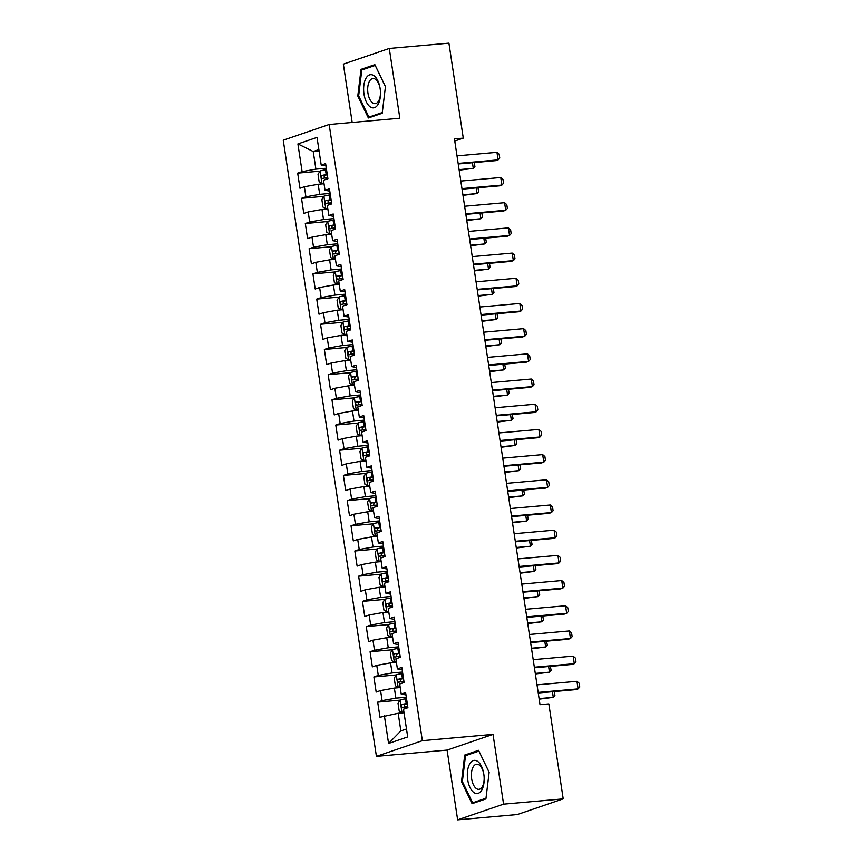 <?xml version="1.0" encoding="UTF-8"?>
<svg xmlns="http://www.w3.org/2000/svg" width="863" height="863" viewBox="0 0 863 863"><rect width="100%" height="100%" fill="white"/><g stroke="black" fill="none" stroke-linecap="round" stroke-linejoin="round"><path stroke-width="1.29" d="M457.649 819.85L503.582 804.154L493.032 734.381L447.099 750.076L457.649 819.85L517.282 814.553L563.215 798.868L548.846 703.895L540.011 704.683L454.445 138.9L463.28 138.123L448.922 43.15L389.289 48.447L343.355 64.132L352.18 122.46M447.099 750.076L376.419 756.355L283.237 140.194L329.17 124.499L422.352 740.659L376.419 756.355M319.083 151.003L313.226 151.521L297.908 143.927L302.093 171.629L297.681 173.139L299.968 188.253L304.38 186.753L305.901 196.829L301.5 198.328L303.787 213.441L308.188 211.942L309.709 222.018L305.308 223.517L307.595 238.63L311.996 237.131L313.528 247.206L309.116 248.706L311.403 263.83L315.804 262.32L317.336 272.395L312.924 273.905L315.211 289.019L319.623 287.508L321.144 297.584L316.732 299.094L319.019 314.208L323.431 312.697L324.952 322.773L320.54 324.283L322.827 339.396L327.239 337.886L328.76 347.972L324.359 349.472L326.646 364.585L331.047 363.086L332.568 373.161L328.167 374.661L330.453 389.774L334.855 388.274L336.376 398.35L331.975 399.849L334.261 414.963L338.663 413.463L340.195 423.539L335.783 425.049L338.069 440.162L342.482 438.652L344.003 448.728L339.591 450.238L341.877 465.351L346.29 463.841L347.811 473.916L343.398 475.427L345.685 490.54L350.098 489.03L351.619 499.105L347.217 500.616L349.493 515.729L353.906 514.219L355.427 524.305L351.025 525.804L353.312 540.918L357.714 539.418L359.235 549.494L354.833 550.993L357.12 566.106L361.521 564.607L363.053 574.682L358.641 576.182L360.928 591.306L365.329 589.796L366.861 599.871L362.449 601.382L364.736 616.495L369.148 614.985L370.669 625.06L366.257 626.57L368.544 641.684L372.956 640.173L374.477 650.249L370.076 651.759L372.352 666.872L376.764 665.362L378.285 675.438L373.884 676.948L376.171 692.061L380.572 690.562L382.093 700.637L377.692 702.137L379.979 717.25L398.177 713.27L400.853 730.896L406.484 728.976M297.908 143.927L317.023 137.39L321.209 165.103L325.977 165.933M400.853 730.896L388.577 743.453L407.692 736.926L403.496 709.213L407.908 707.714L405.621 692.601L401.219 694.1L399.688 684.025L404.1 682.525L401.813 667.412L397.401 668.911L395.88 658.836L400.292 657.326L398.005 642.212L393.593 643.722L392.072 633.647L396.484 632.137L394.197 617.023L389.785 618.534L388.264 608.458L392.665 606.948L390.378 591.835L385.977 593.345L384.456 583.269L388.857 581.759L386.57 566.646L382.169 568.145L380.648 558.07L385.049 556.57L382.762 541.457L378.361 542.956L376.829 532.881L381.241 531.381L378.954 516.268L374.542 517.768L373.021 507.692L377.433 506.193L375.146 491.069L370.734 492.579L369.213 482.503L373.625 480.993L371.338 465.88L366.926 467.39L365.405 457.314L369.806 455.804L367.53 440.691L363.118 442.201L361.597 432.126L365.998 430.615L363.711 415.502L359.31 417.012L357.789 406.937L362.19 405.427L359.903 390.313L355.502 391.813L353.97 381.737L358.382 380.238L356.095 365.125L351.694 366.624L350.162 356.548L354.574 355.049L352.287 339.936L347.875 341.435L346.354 331.36L350.766 329.849L348.479 314.736L344.067 316.246L342.546 306.171L346.948 304.661L344.671 289.547L340.259 291.058L338.738 280.982L343.14 279.472L340.853 264.358L336.451 265.869L334.93 255.793L339.332 254.283L337.045 239.17L332.643 240.68L331.112 230.594L335.524 229.094L333.237 213.981L328.835 215.48L327.304 205.405L331.716 203.905L329.429 188.792L325.017 190.292L323.496 180.216L327.908 178.717L325.621 163.603L321.209 165.103M388.577 743.453L384.38 715.751M406.322 697.228L395.901 698.156L394.369 688.081L400.227 687.552M382.093 700.637L395.901 698.156M380.572 690.562L394.369 688.081M402.514 672.04L392.082 672.957L390.561 662.881L396.419 662.363M378.285 675.438L392.082 672.957M376.764 665.362L390.561 662.881M401.219 694.1L405.977 694.931M398.706 646.84L388.274 647.768L386.753 637.692L392.6 637.174M374.477 650.249L388.274 647.768M372.956 640.173L386.753 637.692M397.401 668.911L402.169 669.742M394.898 621.651L384.466 622.579L382.945 612.503L388.792 611.986M370.669 625.06L384.466 622.579M369.148 614.985L382.945 612.503M393.593 643.722L398.361 644.553M391.079 596.462L380.659 597.39L379.137 587.315L384.984 586.797M366.861 599.871L380.659 597.39M365.329 589.796L379.137 587.315M389.785 618.534L394.542 619.364M387.271 571.274L376.851 572.201L375.329 562.126L381.176 561.608M363.053 574.682L376.851 572.201M361.521 564.607L375.329 562.126M385.977 593.345L390.734 594.176M383.463 546.085L373.043 547.013L371.511 536.937L377.368 536.408M359.235 549.494L373.043 547.013M357.714 539.418L371.511 536.937M382.169 568.145L386.926 568.987M379.655 520.896L369.224 521.824L367.703 511.748L373.56 511.22M355.427 524.305L369.224 521.824M353.906 514.219L367.703 511.748M378.361 542.956L383.118 543.787M375.847 495.707L365.416 496.624L363.895 486.549L369.752 486.031M351.619 499.105L365.416 496.624M350.098 489.03L363.895 486.549M374.542 517.768L379.31 518.598M372.039 470.508L361.608 471.435L360.087 461.36L365.934 460.842M347.811 473.916L361.608 471.435M346.29 463.841L360.087 461.36M370.734 492.579L375.502 493.409M368.221 445.319L357.8 446.247L356.279 436.171L362.126 435.653M344.003 448.728L357.8 446.247M342.482 438.652L356.279 436.171M366.926 467.39L371.683 468.221M364.413 420.13L353.992 421.058L352.471 410.982L358.318 410.464M340.195 423.539L353.992 421.058M338.663 413.463L352.471 410.982M363.118 442.201L367.875 443.032M360.605 394.941L350.184 395.869L348.652 385.793L354.51 385.276M336.376 398.35L350.184 395.869M334.855 388.274L348.652 385.793M359.31 417.012L364.067 417.843M356.797 369.752L346.376 370.68L344.844 360.605L350.702 360.076M332.568 373.161L346.376 370.68M331.047 363.086L344.844 360.605M355.502 391.813L360.259 392.654M352.989 344.564L342.557 345.491L341.036 335.405L346.894 334.887M328.76 347.972L342.557 345.491M327.239 337.886L341.036 335.405M351.694 366.624L356.451 367.455M349.181 319.375L338.749 320.292L337.228 310.216L343.075 309.698M324.952 322.773L338.749 320.292M323.431 312.697L337.228 310.216M347.875 341.435L352.643 342.266M345.362 294.175L334.941 295.103L333.42 285.027L339.267 284.51M321.144 297.584L334.941 295.103M319.623 287.508L333.42 285.027M344.067 316.246L348.835 317.077M341.554 268.986L331.133 269.914L329.612 259.839L335.459 259.321M317.336 272.395L331.133 269.914M315.804 262.32L329.612 259.839M340.259 291.058L345.017 291.888M337.746 243.798L327.325 244.725L325.793 234.65L331.651 234.132M313.528 247.206L327.325 244.725M311.996 237.131L325.793 234.65M336.451 265.869L341.209 266.699M333.938 218.609L323.517 219.536L321.985 209.461L327.843 208.943M309.709 222.018L323.517 219.536M308.188 211.942L321.985 209.461M332.643 240.68L337.401 241.511M330.13 193.42L319.698 194.348L318.177 184.272L324.035 183.743M305.901 196.829L319.698 194.348M304.38 186.753L318.177 184.272M328.835 215.48L333.593 216.322M326.322 168.231L315.89 169.148L313.226 151.521L318.868 149.59M302.093 171.629L315.89 169.148M325.017 190.292L329.785 191.122M503.582 804.154L563.215 798.868M329.17 124.499L399.839 118.22L389.289 48.447M493.032 734.381L422.352 740.659M454.769 141.025L463.28 138.123M404.035 712.752L398.177 713.27M382.212 113.247L385.448 86.58L374.866 64.639L361.025 69.364L357.789 96.03L368.382 117.983L382.212 113.247M478.555 750.314L464.726 755.039L461.489 781.716L472.083 803.658L485.912 798.933L489.148 772.266L478.555 750.314M297.681 173.139L320.033 171.154M301.5 198.328L323.841 196.343M305.308 223.517L327.649 221.532M309.116 248.706L331.468 246.721M312.924 273.905L335.276 271.921M316.732 299.094L339.083 297.109M320.54 324.283L342.891 322.298M324.359 349.472L346.699 347.487M328.167 374.661L350.507 372.676M331.975 399.849L354.315 397.865M335.783 425.049L358.134 423.064M339.591 450.238L361.942 448.253M343.398 475.427L365.75 473.442M347.217 500.616L369.558 498.631M351.025 525.804L373.366 523.819M354.833 550.993L377.174 549.008M358.641 576.182L380.993 574.197M362.449 601.382L384.801 599.397M366.257 626.57L388.609 624.585M370.076 651.759L392.417 649.774M373.884 676.948L396.225 674.963M377.692 702.137L400.033 700.152M358.706 95.955L357.789 96.03M364.618 69.04L361.025 69.364M468.318 754.726L464.726 755.039M462.406 781.63L461.489 781.716M457.012 155.869L496.959 152.32L499.192 154.272L499.763 158.048L498.102 159.871L495.869 160.637L458.242 163.981M496.959 152.32L498.102 159.871L458.156 163.42M326.538 169.677L325.47 169.838A6.785 0.712 -8.6 0 0 320.13 170.993L318.037 174.358L319.17 181.92L322.039 183.592A6.785 0.712 -8.6 0 1 323.927 183.085M322.039 183.592L323.981 183.42M327.26 174.455L326.192 174.628A6.785 0.712 171.4 0 0 322.061 175.437C320.896 176.807 321.047 177.81 322.514 178.458A6.785 0.712 -8.6 0 1 326.646 177.649L327.713 177.487M325.696 178.177C323.841 177.562 323.679 176.559 325.243 175.157L327.314 174.811M474.154 162.568L474.93 166.527L473.28 168.361L472.428 162.719M459.181 170.173L473.28 168.361L459.094 169.612M460.82 181.057L500.767 177.508L503 179.461L503.571 183.236L501.91 185.07L499.677 185.825L462.05 189.17M500.767 177.508L501.91 185.07L461.964 188.609M464.639 206.246L504.585 202.697L506.808 204.65L507.379 208.425L505.718 210.259L503.485 211.025L465.858 214.358M504.585 202.697L505.718 210.259L465.783 213.808M330.346 194.865L329.278 195.027A6.785 0.712 -8.6 0 0 323.949 196.181L321.845 199.547L322.989 207.109L325.847 208.781A6.785 0.712 -8.6 0 1 327.735 208.274M325.847 208.781L327.789 208.609M331.068 199.644L330 199.817A6.785 0.712 171.4 0 0 325.869 200.626C324.704 201.996 324.855 202.999 326.333 203.646A6.785 0.712 -8.6 0 1 330.453 202.837L331.532 202.676M329.504 203.366C327.649 202.751 327.498 201.748 329.051 200.345L331.122 200M477.962 187.756L478.738 191.726L477.088 193.549L476.236 187.907M462.989 195.362L477.088 193.549L462.902 194.811M334.154 220.054L333.086 220.227A6.785 0.712 -8.6 0 0 327.757 221.37L325.653 224.747L326.797 232.298L329.655 233.97A6.785 0.712 -8.6 0 1 331.554 233.463M329.655 233.97L331.597 233.797M334.876 224.844L333.808 225.006A6.785 0.712 171.4 0 0 329.677 225.815C328.512 227.185 328.663 228.188 330.141 228.846A6.785 0.712 -8.6 0 1 334.261 228.026L335.34 227.864M333.312 228.555C331.457 227.94 331.306 226.937 332.859 225.534L334.93 225.189M481.77 212.945L482.546 216.915L480.896 218.738L480.044 213.107M466.797 220.55L480.896 218.738L466.71 220M378.242 104.067A16.656 8.339 -95.1 0 0 377.811 80.691A16.656 8.339 -95.1 0 0 365.88 78.468A16.656 8.339 -95.1 0 0 366.311 101.845A16.656 8.339 -95.1 0 0 378.242 104.067M378.749 100.777A12.611 6.321 -95.1 0 0 379.688 86.57A12.611 6.321 -95.1 0 0 372.956 78.533A12.611 6.321 -95.1 0 0 369.396 81.392A12.611 6.321 -95.1 0 0 368.458 95.599A12.611 6.321 -95.1 0 0 375.189 103.646A12.611 6.321 -95.1 0 0 378.749 100.777M382.298 112.535L368.922 117.109L358.663 95.847L361.802 70L375.2 65.426L385.448 86.645M371.629 116.872L368.922 117.109M481.942 789.753A16.656 8.339 -95.1 0 0 481.511 766.376A16.656 8.339 -95.1 0 0 469.58 764.154A16.656 8.339 -95.1 0 0 470.011 787.52A16.656 8.339 -95.1 0 0 481.942 789.753M482.449 786.463A12.611 6.321 -95.1 0 0 483.388 772.256A12.611 6.321 -95.1 0 0 476.656 764.208A12.611 6.321 -95.1 0 0 473.097 767.078A12.611 6.321 -95.1 0 0 472.158 781.285A12.611 6.321 -95.1 0 0 478.889 789.332A12.611 6.321 -95.1 0 0 482.449 786.463M485.998 798.221L472.622 802.795L462.363 781.533L465.502 755.686L478.9 751.112L489.148 772.331M475.33 802.558L472.622 802.795M468.447 231.435L508.393 227.886L510.616 229.838L511.187 233.625L509.537 235.448L507.304 236.214L469.677 239.547M508.393 227.886L509.537 235.448L469.591 238.997M472.255 256.624L512.201 253.086L514.424 255.027L514.995 258.814L513.345 260.637L511.112 261.403L473.485 264.747M512.201 253.086L513.345 260.637L473.399 264.186M337.962 245.243L336.894 245.416A6.785 0.712 -8.6 0 0 331.565 246.57L329.461 249.936L330.605 257.487L333.463 259.159A6.785 0.712 -8.6 0 1 335.362 258.652M333.463 259.159L335.405 258.986M338.695 250.033L337.616 250.194A6.785 0.712 171.4 0 0 333.496 251.014C332.32 252.374 332.482 253.388 333.949 254.035A6.785 0.712 -8.6 0 1 338.069 253.226L339.148 253.053M337.131 253.754C335.265 253.139 335.114 252.125 336.667 250.723L338.738 250.378M485.578 238.134L486.354 242.104L484.704 243.927L483.852 238.296M470.605 245.75L484.704 243.927L470.529 245.189M341.78 270.432L340.702 270.604A6.785 0.712 -8.6 0 0 335.373 271.759L333.269 275.124L334.413 282.676L337.282 284.348A6.785 0.712 -8.6 0 1 339.17 283.841M337.282 284.348L339.224 284.175M342.503 275.221L341.424 275.394A6.785 0.712 171.4 0 0 337.304 276.203C336.139 277.562 336.29 278.576 337.757 279.224A6.785 0.712 -8.6 0 1 341.888 278.415L342.956 278.242M340.939 278.943C339.073 278.328 338.922 277.314 340.475 275.923L342.557 275.567M489.386 263.334L490.173 267.293L488.512 269.116L487.66 263.485M474.423 270.939L488.512 269.116L474.337 270.378M476.063 281.823L516.009 278.274L518.231 280.227L518.803 284.003L517.153 285.826L514.92 286.592L477.293 289.936M516.009 278.274L517.153 285.826L477.207 289.375M345.588 295.621L344.51 295.793A6.785 0.712 -8.6 0 0 339.181 296.948L337.077 300.313L338.22 307.875L341.09 309.537A6.785 0.712 -8.6 0 1 342.978 309.04M341.09 309.537L343.032 309.364M346.311 300.41L345.232 300.583A6.785 0.712 171.4 0 0 341.112 301.392C339.946 302.751 340.098 303.765 341.565 304.412A6.785 0.712 -8.6 0 1 345.696 303.603L346.764 303.431M344.747 304.132C342.881 303.517 342.73 302.503 344.283 301.111L346.365 300.756M493.194 288.522L493.981 292.481L492.32 294.305L491.468 288.674M478.231 296.128L492.32 294.305L478.145 295.567M479.871 307.012L519.817 303.463L522.05 305.416L522.611 309.191L520.961 311.014L518.728 311.78L481.101 315.124M519.817 303.463L520.961 311.014L481.015 314.564M349.396 320.82L348.318 320.982A6.785 0.712 -8.6 0 0 342.989 322.136L340.885 325.502L342.028 333.064L344.898 334.736A6.785 0.712 -8.6 0 1 346.786 334.229M344.898 334.736L346.84 334.564M350.119 325.599L349.051 325.772A6.785 0.712 171.4 0 0 344.92 326.581C343.754 327.951 343.906 328.954 345.373 329.601A6.785 0.712 -8.6 0 1 349.504 328.792L350.572 328.62M348.555 329.321C346.689 328.706 346.538 327.703 348.102 326.3L350.173 325.955M497.002 313.711L497.789 317.67L496.139 319.504L495.286 313.862M482.039 321.316L496.139 319.504L481.953 320.756M483.679 332.201L523.625 328.652L525.858 330.605L526.43 334.38L524.769 336.203L522.536 336.969L484.909 340.313M523.625 328.652L524.769 336.203L484.823 339.752M487.498 357.39L527.433 353.841L529.666 355.793L530.238 359.569L528.577 361.403L526.344 362.158L488.717 365.502M527.433 353.841L528.577 361.403L488.641 364.952M491.306 382.579L531.252 379.03L533.474 380.982L534.046 384.769L532.395 386.592L530.152 387.358L492.525 390.691M531.252 379.03L532.395 386.592L492.449 390.141M495.114 407.768L535.06 404.218L537.282 406.171L537.854 409.957L536.203 411.78L533.97 412.546L496.344 415.89M535.06 404.218L536.203 411.78L496.257 415.33M498.922 432.956L538.868 429.418L541.09 431.371L541.662 435.146L540.011 436.969L537.778 437.735L500.152 441.079M538.868 429.418L540.011 436.969L500.065 440.518M502.73 458.156L542.676 454.607L544.898 456.559L545.47 460.335L543.819 462.158L541.586 462.924L503.96 466.268M542.676 454.607L543.819 462.158L503.873 465.707M506.538 483.345L546.484 479.796L548.717 481.748L549.289 485.524L547.627 487.347L545.394 488.113L507.768 491.457M546.484 479.796L547.627 487.347L507.681 490.896M510.357 508.534L550.292 504.984L552.525 506.937L553.097 510.713L551.435 512.546L549.202 513.302L511.576 516.646M550.292 504.984L551.435 512.546L511.489 516.085M514.165 533.722L554.111 530.173L556.333 532.126L556.905 535.901L555.254 537.735L553.01 538.49L515.384 541.835M554.111 530.173L555.254 537.735L515.308 541.284M353.204 346.009L352.136 346.171A6.785 0.712 -8.6 0 0 346.807 347.325L344.704 350.691L345.847 358.253L348.706 359.925A6.785 0.712 -8.6 0 1 350.594 359.418M348.706 359.925L350.648 359.752M353.927 350.788L352.859 350.961A6.785 0.712 171.4 0 0 348.728 351.77C347.562 353.14 347.713 354.143 349.191 354.79A6.785 0.712 -8.6 0 1 353.312 353.981L354.391 353.819M352.363 354.51C350.507 353.895 350.356 352.891 351.91 351.489L353.981 351.144M500.82 338.9L501.597 342.859L499.947 344.693L499.094 339.051M485.847 346.505L499.947 344.693L485.761 345.944M357.012 371.198L355.944 371.36A6.785 0.712 -8.6 0 0 350.615 372.514L348.512 375.88L349.655 383.442L352.514 385.114A6.785 0.712 -8.6 0 1 354.413 384.607M352.514 385.114L354.456 384.941M357.735 375.988L356.667 376.149A6.785 0.712 171.4 0 0 352.536 376.958C351.37 378.328 351.521 379.332 352.999 379.99A6.785 0.712 -8.6 0 1 357.12 379.17L358.199 379.008M356.171 379.698C354.315 379.084 354.164 378.08 355.718 376.678L357.789 376.333M504.628 364.089L505.405 368.059L503.755 369.882L502.902 364.24M489.655 371.694L503.755 369.882L489.569 371.144M360.82 396.387L359.752 396.559A6.785 0.712 -8.6 0 0 354.423 397.703L352.32 401.079L353.463 408.631L356.322 410.303A6.785 0.712 -8.6 0 1 358.221 409.796M356.322 410.303L358.264 410.13M361.543 401.176L360.475 401.338A6.785 0.712 171.4 0 0 356.343 402.147C355.178 403.517 355.34 404.52 356.807 405.179A6.785 0.712 -8.6 0 1 360.928 404.369L362.007 404.197M359.979 404.898C358.123 404.272 357.972 403.269 359.526 401.867L361.597 401.522M508.436 389.278L509.213 393.248L507.563 395.071L506.71 389.44M493.463 396.883L507.563 395.071L493.377 396.333M364.639 421.576L363.56 421.748A6.785 0.712 -8.6 0 0 358.231 422.902L356.128 426.268L357.271 433.819L360.141 435.491A6.785 0.712 -8.6 0 1 362.029 434.984M360.141 435.491L362.082 435.319M365.362 426.365L364.283 426.527A6.785 0.712 171.4 0 0 360.162 427.347C358.997 428.706 359.148 429.72 360.615 430.367A6.785 0.712 -8.6 0 1 364.747 429.558L365.815 429.386M363.798 430.087C361.931 429.472 361.78 428.458 363.334 427.056L365.416 426.71M512.244 414.477L513.032 418.436L511.371 420.259L510.518 414.628M497.271 422.083L511.371 420.259L497.196 421.522M368.447 446.764L367.368 446.937A6.785 0.712 -8.6 0 0 362.039 448.091L359.936 451.457L361.079 459.008L363.949 460.68A6.785 0.712 -8.6 0 1 365.836 460.173M363.949 460.68L365.89 460.508M369.17 451.554L368.091 451.727A6.785 0.712 171.4 0 0 363.97 452.536C362.805 453.895 362.956 454.909 364.423 455.556A6.785 0.712 -8.6 0 1 368.555 454.747L369.623 454.574M367.606 455.276C365.739 454.661 365.588 453.647 367.142 452.255L369.224 451.899M516.052 439.666L516.84 443.625L515.179 445.448L514.326 439.817M501.09 447.271L515.179 445.448L501.004 446.71M372.255 471.953L371.176 472.126A6.785 0.712 -8.6 0 0 365.847 473.28L363.744 476.646L364.887 484.208L367.757 485.88A6.785 0.712 -8.6 0 1 369.644 485.373M367.757 485.88L369.698 485.707M372.978 476.743L371.91 476.915A6.785 0.712 171.4 0 0 367.778 477.724C366.613 479.084 366.764 480.098 368.231 480.745A6.785 0.712 -8.6 0 1 372.363 479.936L373.431 479.763M371.414 480.464C369.547 479.85 369.396 478.836 370.961 477.444L373.032 477.088M519.86 464.855L520.648 468.814L518.987 470.637L518.134 465.006M504.898 472.46L518.987 470.637L504.812 471.899M376.063 497.153L374.995 497.315A6.785 0.712 -8.6 0 0 369.666 498.469L367.562 501.835L368.706 509.397L371.565 511.069A6.785 0.712 -8.6 0 1 373.452 510.562M371.565 511.069L373.506 510.896M376.786 501.932L375.718 502.104A6.785 0.712 171.4 0 0 371.586 502.913C370.421 504.283 370.572 505.287 372.05 505.934A6.785 0.712 -8.6 0 1 376.171 505.125L377.25 504.963M375.222 505.653C373.366 505.038 373.204 504.035 374.769 502.633L376.84 502.288M523.679 490.044L524.456 494.003L522.805 495.837L521.953 490.195M508.706 497.649L522.805 495.837L508.62 497.088M379.871 522.342L378.803 522.503A6.785 0.712 -8.6 0 0 373.474 523.658L371.37 527.023L372.514 534.585L375.373 536.257A6.785 0.712 -8.6 0 1 377.271 535.75M375.373 536.257L377.314 536.085M380.594 527.12L379.526 527.293A6.785 0.712 171.4 0 0 375.394 528.102C374.229 529.472 374.38 530.475 375.858 531.123A6.785 0.712 -8.6 0 1 379.979 530.314L381.058 530.152M379.03 530.842C377.174 530.227 377.023 529.224 378.577 527.822L380.648 527.476M527.487 515.233L528.264 519.192L526.613 521.025L525.761 515.384M512.514 522.838L526.613 521.025L512.428 522.288M383.679 547.53L382.611 547.703A6.785 0.712 -8.6 0 0 377.282 548.846L375.178 552.223L376.322 559.774L379.181 561.446A6.785 0.712 -8.6 0 1 381.079 560.939M379.181 561.446L381.122 561.274M384.402 552.32L383.334 552.482A6.785 0.712 171.4 0 0 379.202 553.291C378.037 554.661 378.188 555.664 379.666 556.322A6.785 0.712 -8.6 0 1 383.787 555.502L384.866 555.341M382.838 556.031C380.982 555.416 380.831 554.413 382.385 553.01L384.456 552.665M531.295 540.421L532.072 544.391L530.421 546.214L529.569 540.583M516.322 548.027L530.421 546.214L516.236 547.476M517.973 558.911L557.919 555.362L560.141 557.315L560.713 561.101L559.062 562.924L556.829 563.69L519.202 567.023M557.919 555.362L559.062 562.924L519.116 566.473M387.498 572.719L386.419 572.892A6.785 0.712 -8.6 0 0 381.09 574.046L378.986 577.412L380.13 584.963L382.999 586.635A6.785 0.712 -8.6 0 1 384.887 586.128M382.999 586.635L384.941 586.462M388.221 577.509L387.142 577.671A6.785 0.712 171.4 0 0 383.021 578.49C381.856 579.85 382.007 580.853 383.474 581.511A6.785 0.712 -8.6 0 1 387.606 580.702L388.674 580.529M386.656 581.231C384.79 580.605 384.639 579.602 386.193 578.199L388.264 577.854M535.103 565.61L535.88 569.58L534.229 571.403L533.377 565.772M520.13 573.215L534.229 571.403L520.055 572.665M521.781 584.1L561.727 580.551L563.949 582.503L564.521 586.29L562.87 588.113L560.637 588.879L523.01 592.223M561.727 580.551L562.87 588.113L522.924 591.662M391.306 597.908L390.227 598.081A6.785 0.712 -8.6 0 0 384.898 599.235L382.794 602.601L383.938 610.152L386.807 611.824A6.785 0.712 -8.6 0 1 388.695 611.317M386.807 611.824L388.749 611.651M392.029 602.698L390.95 602.859A6.785 0.712 171.4 0 0 386.829 603.679C385.664 605.039 385.815 606.053 387.282 606.7A6.785 0.712 -8.6 0 1 391.414 605.891L392.482 605.718M390.464 606.419C388.598 605.804 388.447 604.79 390 603.388L392.082 603.043M538.911 590.81L539.699 594.769L538.037 596.592L537.185 590.961M523.949 598.415L538.037 596.592L523.863 597.854M525.589 609.3L565.535 605.75L567.757 607.703L568.329 611.479L566.678 613.302L564.445 614.068L526.818 617.412M565.535 605.75L566.678 613.302L526.732 616.851M395.114 623.097L394.035 623.269A6.785 0.712 -8.6 0 0 388.706 624.424L386.602 627.789L387.746 635.351L390.615 637.013A6.785 0.712 -8.6 0 1 392.503 636.516M390.615 637.013L392.557 636.84M395.837 627.886L394.758 628.059A6.785 0.712 171.4 0 0 390.637 628.868C389.472 630.227 389.623 631.241 391.09 631.889A6.785 0.712 -8.6 0 1 395.222 631.08L396.29 630.907M394.272 631.608C392.406 630.993 392.255 629.979 393.819 628.588L395.89 628.232M542.719 615.999L543.507 619.958L541.845 621.781L540.993 616.15M527.757 623.604L541.845 621.781L527.671 623.043M529.397 634.488L569.343 630.939L571.576 632.892L572.147 636.667L570.486 638.491L568.253 639.256L530.626 642.601M569.343 630.939L570.486 638.491L530.54 642.04M398.922 648.296L397.854 648.458A6.785 0.712 -8.6 0 0 392.514 649.612L390.421 652.978L391.554 660.54L394.423 662.212A6.785 0.712 -8.6 0 1 396.311 661.705M394.423 662.212L396.365 662.04M399.645 653.075L398.577 653.248A6.785 0.712 171.4 0 0 394.445 654.057C393.28 655.427 393.431 656.43 394.898 657.077A6.785 0.712 -8.6 0 1 399.03 656.268L400.098 656.096M398.08 656.797C396.225 656.182 396.063 655.179 397.627 653.776L399.698 653.42M546.538 641.187L547.315 645.146L545.664 646.98L544.812 641.338M531.565 648.793L545.664 646.98L531.479 648.232M533.205 659.677L573.151 656.128L575.384 658.081L575.955 661.856L574.294 663.679L572.061 664.445L534.434 667.789M573.151 656.128L574.294 663.679L534.348 667.228M402.73 673.485L401.662 673.647A6.785 0.712 -8.6 0 0 396.333 674.801L394.229 678.167L395.373 685.729L398.231 687.401A6.785 0.712 -8.6 0 1 400.13 686.894M398.231 687.401L400.173 687.228M403.453 678.264L402.385 678.437A6.785 0.712 171.4 0 0 398.253 679.246C397.088 680.616 397.239 681.619 398.717 682.266A6.785 0.712 -8.6 0 1 402.838 681.457L403.916 681.295M401.888 681.986C400.033 681.371 399.882 680.368 401.435 678.965L403.506 678.62M550.346 666.376L551.123 670.335L549.472 672.169L548.62 666.527M535.373 673.981L549.472 672.169L535.287 673.42M537.023 684.866L576.969 681.317L579.192 683.269L579.763 687.045L578.102 688.879L575.869 689.634L538.242 692.978M576.969 681.317L578.102 688.879L538.167 692.417M406.538 698.674L405.47 698.836A6.785 0.712 -8.6 0 0 400.141 699.99L398.037 703.356L399.181 710.918L402.039 712.59A6.785 0.712 -8.6 0 1 403.938 712.083M402.039 712.59L403.981 712.417M407.26 703.453L406.193 703.625A6.785 0.712 171.4 0 0 402.061 704.435C400.896 705.805 401.047 706.808 402.525 707.455A6.785 0.712 -8.6 0 1 406.646 706.646L407.724 706.484M405.696 707.175C403.841 706.56 403.69 705.556 405.243 704.154L407.314 703.809M554.154 691.565L554.931 695.535L553.28 697.358L552.428 691.716M539.181 699.17L553.28 697.358L539.095 698.62M320.076 171.079L321.964 183.549M326.646 177.649L326.861 179.073M325.47 169.838L326.192 174.628M325.243 175.157L322.061 175.437M323.895 196.268L325.772 208.738M330.453 202.837L330.669 204.261M329.278 195.027L330 199.817M329.051 200.345L325.869 200.626M327.703 221.457L329.59 233.927M334.261 228.026L334.477 229.45M333.086 220.227L333.808 225.006M332.859 225.534L329.677 225.815M331.511 246.645L333.398 259.116M338.069 253.226L338.285 254.639M336.894 245.416L337.616 250.194M336.667 250.723L333.496 251.014M335.319 271.845L337.206 284.305M341.888 278.415L342.104 279.828M340.702 270.604L341.424 275.394M340.475 275.923L337.304 276.203M339.127 297.034L341.014 309.504M345.696 303.603L345.912 305.017M344.51 295.793L345.232 300.583M344.283 301.111L341.112 301.392M342.935 322.223L344.822 334.693M349.504 328.792L349.72 330.216M348.318 320.982L349.051 325.772M348.102 326.3L344.92 326.581M346.753 347.411L348.63 359.882M353.312 353.981L353.528 355.405M352.136 346.171L352.859 350.961M351.91 351.489L348.728 351.77M350.561 372.6L352.449 385.071M357.12 379.17L357.336 380.594M355.944 371.36L356.667 376.149M355.718 376.678L352.536 376.958M354.369 397.789L356.257 410.259M360.928 404.369L361.144 405.783M359.752 396.559L360.475 401.338M359.526 401.867L356.343 402.147M358.177 422.978L360.065 435.448M364.747 429.558L364.952 430.971M363.56 421.748L364.283 426.527M363.334 427.056L360.162 427.347M361.985 448.177L363.873 460.648M368.555 454.747L368.771 456.16M367.368 446.937L368.091 451.727M367.142 452.255L363.97 452.536M365.793 473.366L367.681 485.837M372.363 479.936L372.579 481.349M371.176 472.126L371.91 476.915M370.961 477.444L367.778 477.724M369.612 498.555L371.489 511.025M376.171 505.125L376.387 506.549M374.995 497.315L375.718 502.104M374.769 502.633L371.586 502.913M373.42 523.744L375.308 536.214M379.979 530.314L380.195 531.737M378.803 522.503L379.526 527.293M378.577 527.822L375.394 528.102M377.228 548.933L379.116 561.403M383.787 555.502L384.003 556.926M382.611 547.703L383.334 552.482M382.385 553.01L379.202 553.291M381.036 574.122L382.924 586.592M387.606 580.702L387.811 582.115M386.419 572.892L387.142 577.671M386.193 578.199L383.021 578.49M384.844 599.321L386.732 611.781M391.414 605.891L391.629 607.304M390.227 598.081L390.95 602.859M390 603.388L386.829 603.679M388.652 624.51L390.54 636.98M395.222 631.08L395.437 632.493M394.035 623.269L394.758 628.059M393.819 628.588L390.637 628.868M392.46 649.699L394.348 662.169M399.03 656.268L399.245 657.692M397.854 648.458L398.577 653.248M397.627 653.776L394.445 654.057M396.279 674.888L398.156 687.358M402.838 681.457L403.053 682.881M401.662 673.647L402.385 678.437M401.435 678.965L398.253 679.246M400.087 700.076L401.975 712.547M406.646 706.646L406.861 708.07M405.47 698.836L406.193 703.625M405.243 704.154L402.061 704.435"/></g></svg>
